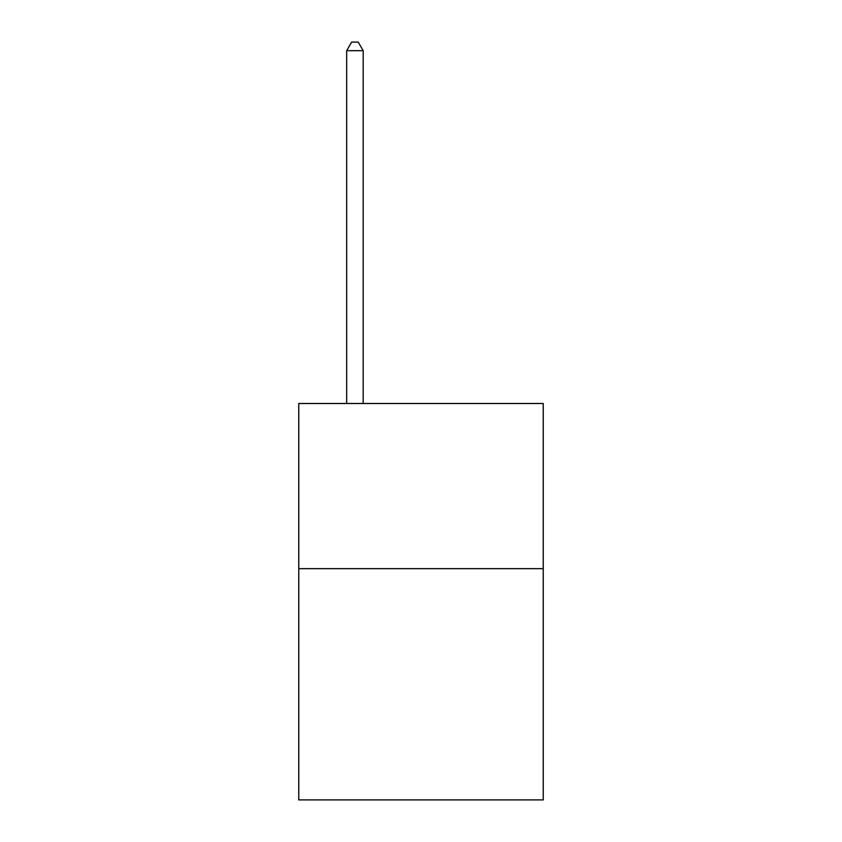<?xml version="1.0" encoding="UTF-8"?>
<svg xmlns="http://www.w3.org/2000/svg" width="842" height="842" viewBox="0 0 842 842"><rect width="100%" height="100%" fill="white"/><g stroke="black" fill="none" stroke-linecap="round" stroke-linejoin="round"><path stroke-width="1.26" d="M543.227 568.666L543.227 799.9L298.773 799.9L298.773 403.497L543.227 403.497L543.227 568.666L298.773 568.666M363.186 403.497L363.186 50.688L346.672 50.688L346.672 403.497M346.672 50.688L351.63 42.1L358.239 42.1L363.186 50.688"/></g></svg>
